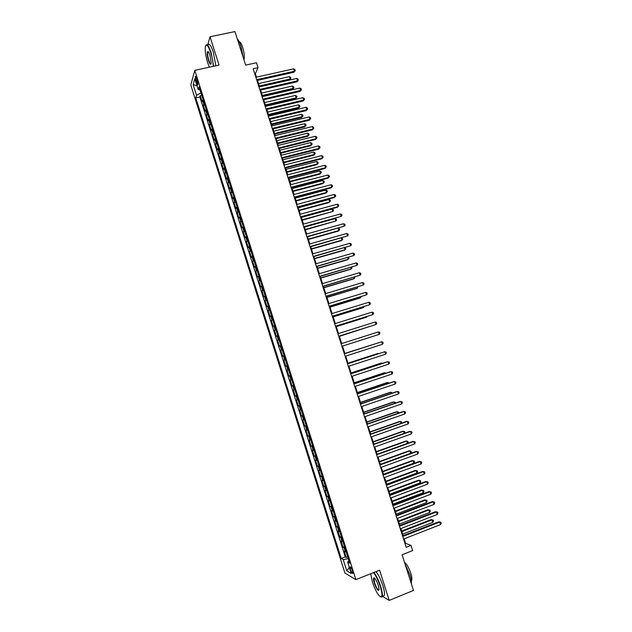 <?xml version="1.0" encoding="UTF-8"?>
<svg xmlns="http://www.w3.org/2000/svg" width="632" height="632" viewBox="0 0 632 632"><rect width="100%" height="100%" fill="white"/><g stroke="black" fill="none" stroke-linecap="round" stroke-linejoin="round"><path stroke-width="0.95" d="M352.443 570.736C351.345 567.726 350.555 566.485 350.065 567.023L350.507 569.63C351.597 572.632 352.395 573.872 352.885 573.342L352.443 570.736M376.577 591.923L377.336 593.235M190.801 84.996L344.922 573.05L355.879 579.639L194.79 70.357L190.801 84.996M382.297 596.229L389.209 600.4L413.486 590.446L402.094 554.77L412.664 550.575L411.005 545.4L405.586 543.315L404.148 538.819M194.79 70.357L219.051 65.104L210.037 36.743L207.62 45.141M210.037 36.743L234.946 31.6L245.658 65.12L256.481 62.758L258.046 67.648L253.132 68.722L406.21 547.296L411.005 545.4M203.07 99.516L202.09 101.547L200.257 95.756L201.774 95.416M204.294 103.403L203.307 105.402L204.823 105.054M203.307 105.402L205.139 111.193L206.135 109.225M209.216 118.942L208.189 120.854L206.356 115.056L207.873 114.708M212.289 128.675L211.254 130.532L209.413 124.725L210.93 124.37M215.37 138.416L214.311 140.217L212.478 134.403L213.987 134.047M218.451 148.165L217.376 149.91L215.536 144.096L217.053 143.725M221.54 157.929L220.45 159.62L218.609 153.797L220.118 153.426M224.637 167.709L223.523 169.337L221.674 163.506L223.183 163.135M227.725 177.497L226.596 179.069L224.747 173.231L226.256 172.852M230.83 187.293L229.677 188.81L227.828 182.964L229.337 182.577M233.927 197.105L232.758 198.566L230.909 192.713L232.418 192.318M237.04 206.925L235.847 208.323L233.99 202.469L235.499 202.074M240.144 216.752L238.935 218.103L237.079 212.233L238.588 211.838M243.257 226.604L242.032 227.891L240.176 222.014L241.685 221.611M246.377 236.455L245.129 237.687L243.273 231.81L244.774 231.399M249.498 246.322L248.234 247.499L246.369 241.614L247.878 241.195M252.618 256.205L251.338 257.319L249.474 251.425L250.975 251.007M255.747 266.096L254.443 267.154L252.579 261.253L254.08 260.826M258.883 275.994L257.556 276.998L255.691 271.089L257.192 270.662M262.019 285.909L260.676 286.857L258.804 280.94L260.305 280.505M265.156 295.839L263.789 296.724L261.917 290.799L263.425 290.357M268.3 305.777L266.917 306.599L265.045 300.674L266.546 300.224M271.444 315.724L270.046 316.49L268.166 310.557L269.667 310.107M274.596 325.685L273.174 326.396L271.294 320.448L272.795 319.997M277.748 335.655L276.31 336.311L274.43 330.354L275.923 329.896M280.908 345.641L279.447 346.233L277.567 340.277L279.06 339.811M284.068 355.642L282.591 356.172L280.703 350.207L282.204 349.733M285.735 366.118L287.228 365.644L285.735 366.118L283.847 360.145L285.34 359.671M288.5 369.657L286.991 370.099L288.879 376.08L290.38 375.598M291.668 379.682L290.143 380.069L292.039 386.057L293.532 385.567M294.844 389.715L293.295 390.047L295.191 396.035L296.685 395.545M298.02 399.764L296.455 400.032L298.351 406.036L299.845 405.539M301.203 409.828L299.615 410.034L301.519 416.046L303.012 415.54M304.387 419.901L302.783 420.051L304.687 426.063L306.18 425.549M307.579 429.989L305.951 430.076L307.855 436.096L309.348 435.582M310.77 440.085L309.127 440.109L311.031 446.137L312.524 445.615M313.97 450.189L312.303 450.158L314.215 456.193L315.7 455.672M317.169 460.309L315.487 460.222L317.39 466.258L318.883 465.729M320.377 470.445L318.67 470.295L320.582 476.338L322.067 475.801M323.584 480.589L321.854 480.375L323.774 486.435L325.259 485.889M326.799 490.748L325.046 490.472L326.965 496.539L328.45 495.986M330.015 500.915L328.245 500.584L330.165 506.651L331.65 506.098M333.23 511.098L331.445 510.703L333.364 516.779L334.849 516.218M336.453 521.289L334.644 520.831L336.572 526.914L338.057 526.353M339.684 531.496L337.851 530.975L339.779 537.074L341.264 536.505M342.915 541.719L341.067 541.134L342.994 547.233L344.48 546.656M195.96 80.762L196.647 82.926C197.255 84.712 197.698 85.328 197.974 84.775L196.663 78.281C196.062 76.504 195.62 75.887 195.343 76.44L195.96 80.762L197.35 80.454M348.983 560.892L347.6 561.982L349.686 563.128L199.064 86.845L198.25 89.57L200.028 89.894M347.6 561.982L351.234 573.461L346.755 570.83L343.2 559.557L341.217 558.467L195.754 97.921L196.528 95.329L193.163 84.68L194.822 78.731L198.25 89.57M200.257 95.756L199.878 96.996L345.254 556.895L346.21 557.408L347.695 556.832M346.154 551.949L344.282 551.302L346.21 557.408M344.859 547.857L342.994 547.233M341.62 537.627L339.779 537.074M338.397 527.412L336.572 526.914M335.165 517.213L333.364 516.779M331.942 507.022L330.165 506.651M328.727 496.847L326.965 496.539M325.512 486.687L323.774 486.435M322.304 476.528L320.582 476.338M319.097 466.392L317.39 466.258M315.889 456.264L314.215 456.193M312.69 446.145L311.031 446.137M309.498 436.041L307.855 436.096M306.307 425.952L304.687 426.063M303.115 415.872L301.519 416.046M299.931 405.799L298.351 406.036M296.756 395.743L295.191 396.035M293.572 385.702L292.039 386.057M290.404 375.669L288.879 376.08M283.847 360.145L285.332 359.64M280.703 350.207L282.172 349.638M277.567 340.277L279.012 339.653M274.43 330.354L275.852 329.675M271.294 320.448L272.708 319.705M268.166 310.557L269.556 309.751M265.045 300.674L266.412 299.813M261.917 290.799L263.267 289.883M258.804 280.94L260.131 279.96M255.691 271.089L257.003 270.054M252.579 261.253L253.874 260.155M249.474 251.425L250.746 250.272M246.369 241.614L247.625 240.405M243.273 231.81L244.505 230.538M240.176 222.014L241.392 220.694M237.079 212.233L238.28 210.851M233.99 202.469L235.175 201.031M230.909 192.713L232.07 191.212M227.828 182.964L228.966 181.408M224.747 173.231L225.869 171.62M221.674 163.506L222.78 161.839M218.609 153.797L219.691 152.075M215.536 144.096L216.602 142.311M212.478 134.403L213.521 132.57M209.413 124.725L210.44 122.837M206.356 115.056L207.367 113.112M199.973 89.886L200.944 92.944L196.528 95.329M389.209 600.4L379.603 570.183L355.879 579.639M256.458 77.136L255.352 73.668L258.046 67.648M403.137 535.659L400.87 528.565M399.866 525.437L397.591 518.327M396.604 515.238L394.321 508.096M393.341 505.039L391.05 497.874M390.086 494.856L387.787 487.675M386.831 484.689L384.525 477.484M383.585 474.529L381.27 467.301M380.338 464.386L378.015 457.134M377.099 454.258L374.768 446.974M373.86 444.13L371.521 436.831M370.628 434.026L368.282 426.703M367.397 423.93L365.043 416.583M364.174 413.842L361.812 406.471M360.951 403.769L358.581 396.375M357.728 393.712L355.358 386.294M354.512 383.663L352.135 376.222M351.305 373.623L348.919 366.165M348.098 363.598L345.704 356.116M344.89 353.588L342.497 346.083L372.967 336.366L342.497 346.099M341.691 343.571L339.297 336.09M338.483 333.554L336.106 326.112M335.284 323.545L332.914 316.142M332.084 313.551L329.73 306.188M328.893 303.565L326.547 296.242M325.701 293.588L323.371 286.304M322.518 283.626L320.195 276.382M319.334 273.68L317.027 266.475M316.15 263.742L313.859 256.576M312.974 253.819L310.699 246.693M309.806 243.905L307.539 236.818M306.639 233.998L304.387 226.951M303.478 224.107L301.235 217.1M300.311 214.232L298.083 207.257M297.159 204.365L294.939 197.429M294.006 194.506L291.802 187.617M290.854 184.662L288.666 177.805M287.71 174.827L285.53 168.017M284.566 165.007L282.401 158.229M281.43 155.196L279.273 148.465M278.293 145.4L276.152 138.7M275.165 135.611L273.032 128.952M272.037 125.839L269.919 119.219M268.916 116.075L266.807 109.494M265.796 106.326L263.702 99.777M262.683 96.585L260.597 90.076M259.57 86.853L257.5 80.383M348.272 558.649L348.943 560.916M254.759 73.794L255.352 73.668M405.009 543.536L405.586 543.315M199.878 96.996L195.754 97.921M345.254 556.895L341.217 558.467M343.2 559.557L348.232 558.672M197.018 85.683L193.163 84.68M346.755 570.83L349.322 567.425M256.908 80.517L293.872 72.238L294.425 71.25L256.647 79.695M293.651 68.849L294.954 69.591L295.262 70.555L294.425 71.25L293.651 68.849L255.865 77.27M295.262 70.555L293.872 72.238M259.531 86.75L289.598 79.948L290.12 79L289.369 76.654L258.528 83.598M259.286 85.968L290.12 79L290.941 78.313L289.598 79.948M289.369 76.654L290.641 77.373L290.941 78.313M213.292 66.352C213.134 62.268 212.297 57.749 210.78 52.796C207.999 45.006 206.166 43.174 205.274 47.305C205.037 51.484 205.85 56.69 207.715 62.924L209.334 67.205M205.842 45.346C207.083 43.537 208.837 45.954 211.12 52.606L213.679 66.265M209.998 55.379L211.222 63.176C210.764 65.254 209.848 64.338 208.465 60.443C207.17 55.837 206.901 52.867 207.644 51.547C208.284 51.334 209.073 52.606 209.998 55.379M208.291 51.769L207.778 52.156C207.399 53.91 207.738 56.611 208.797 60.253C209.706 62.979 210.472 64.18 211.088 63.864M237.292 38.923C238.533 40.093 239.773 42.549 240.99 46.278L243.233 57.528M239.173 41.688C240.247 41.696 241.416 43.569 242.664 47.305C244.276 52.875 244.703 57.022 243.944 59.764M207.944 45.069C209.16 42.952 210.954 45.306 213.316 52.14L215.86 65.799M370.715 573.722L372.374 581.961C375.945 591.955 378.971 596.9 381.459 596.798C382.368 595.502 381.981 592.066 380.29 586.496C378.189 580.208 375.906 575.586 373.449 572.632M373.875 572.466C376.348 575.57 378.615 580.231 380.685 586.441C382.115 591.078 382.637 594.349 382.242 596.253L381.878 596.987L380.622 596.94M378.268 585.343L379.097 589.53C378.323 591.584 376.727 589.427 374.31 583.067C373.465 580.302 373.275 578.588 373.725 577.932C374.942 577.838 376.459 580.302 378.268 585.343M374.452 578.027L373.97 578.462L374.689 583.012C376.459 587.902 377.912 590.233 379.058 590.004M405.025 563.965L409.836 574.654C411.084 578.659 411.59 581.693 411.353 583.771M404.543 562.448C406.66 563.823 408.73 567.394 410.753 573.161C411.78 576.463 412.103 578.809 411.724 580.2L411.29 580.832M376 571.612C378.481 574.717 380.756 579.37 382.826 585.572C384.264 590.209 384.777 593.48 384.375 595.384L382.708 596.063M260.005 90.21L296.961 81.812L297.514 80.849L259.752 89.42M296.748 78.447L298.043 79.182L298.351 80.138L297.514 80.849L296.748 78.447L258.978 86.987M298.351 80.138L296.961 81.812M263.11 99.911L300.05 91.395L300.619 90.455L262.865 99.153M299.837 88.053L301.132 88.772L301.448 89.736L300.619 90.455L299.837 88.053L262.09 96.72M301.448 89.736L300.05 91.395M266.214 109.628L303.139 100.986L303.716 100.077L265.985 108.901M302.941 97.676L304.229 98.379L304.545 99.343L303.716 100.077L302.941 97.676L265.203 106.46M304.545 99.343L303.139 100.986M269.327 119.353L306.236 110.592L306.82 109.707L269.106 118.658M306.046 107.298L307.334 108.001L307.642 108.965L306.82 109.707L306.046 107.298L268.323 116.217M307.642 108.965L306.236 110.592M262.557 96.206L292.608 89.317L293.145 88.393L292.387 86.047L261.561 93.086M262.32 95.456L293.145 88.393L293.967 87.69L292.608 89.317M292.387 86.047L293.659 86.75L293.967 87.69M265.59 105.686L295.626 98.695L296.171 97.802L295.413 95.448L264.603 102.582M265.361 104.959L296.171 97.802L296.985 97.083L295.626 98.695M295.413 95.448L296.685 96.143L296.985 97.083M268.624 115.166L298.652 108.08L299.205 107.211L298.446 104.857L267.644 112.093M268.403 114.471L299.205 107.211L300.018 106.484L298.652 108.08M298.446 104.857L299.71 105.544L300.018 106.484M271.665 124.662L301.677 117.481L302.238 116.636L301.472 114.281L270.686 121.613M271.452 123.998L302.238 116.636L303.044 115.893L301.677 117.481M301.472 114.281L302.744 114.953L303.044 115.893M272.447 129.094L309.332 120.206L309.925 119.353L272.234 128.422M309.151 116.944L310.438 117.631L310.747 118.595L309.925 119.353L309.151 116.944L271.452 125.981M310.747 118.595L309.332 120.206M274.707 134.174L304.703 126.89L305.272 126.068L304.513 123.714L273.735 131.148M274.501 133.534L305.272 126.068L306.078 125.318L304.703 126.89M304.513 123.714L305.777 124.378L306.078 125.318M275.56 138.843L312.437 129.837L313.038 129.007L275.355 138.203M312.263 126.59L313.543 127.269L313.859 128.233L313.038 129.007L312.263 126.59L274.572 135.762M313.859 128.233L312.437 129.837M277.748 143.685L307.737 136.307L308.313 135.517L307.555 133.155L276.792 140.691M277.551 143.077L308.313 135.517L309.119 134.75L307.737 136.307M307.555 133.155L308.811 133.81L309.119 134.75M278.688 148.607L315.542 139.475L316.158 138.677L278.491 147.999M315.376 136.259L316.656 136.923L316.964 137.887L316.158 138.677L315.376 136.259L277.709 145.55M316.964 137.887L315.542 139.475M280.798 153.22L310.77 145.739L311.355 144.973L310.596 142.611L279.85 150.242M280.608 152.636L311.355 144.973L312.153 144.199L310.77 145.739M310.596 142.611L311.853 143.251L312.153 144.199M281.809 158.379L318.654 149.128L319.271 148.346L281.627 157.795M318.496 145.929L319.768 146.585L320.084 147.548L319.271 148.346L318.496 145.929L280.845 155.346M320.084 147.548L318.654 149.128M283.847 162.756L313.812 155.18L314.404 154.437L313.638 152.075L282.907 159.809M283.673 162.203L314.404 154.437L315.202 153.647L313.812 155.18M313.638 152.075L314.894 152.707L315.202 153.647M284.945 168.167L321.767 158.79L322.399 158.04L284.763 167.614M321.617 155.614L322.889 156.254L323.205 157.226L322.399 158.04L321.617 155.614L283.981 165.157M323.205 157.226L321.767 158.79M286.904 172.307L316.853 164.636L317.454 163.917L316.687 161.547L285.972 169.384M286.738 171.778L317.454 163.917L318.252 163.111L316.853 164.636M316.687 161.547L317.943 162.171L318.252 163.111M288.073 177.963L324.88 168.46L325.52 167.741L287.908 177.442M324.737 165.308L326.009 165.94L326.325 166.911L325.52 167.741L324.737 165.308L287.125 174.985M326.325 166.911L324.88 168.46M289.962 181.866L319.895 174.1L320.511 173.405L319.745 171.035L289.037 178.975M289.804 181.368L320.511 173.405L321.301 172.591L319.895 174.1M319.745 171.035L320.993 171.643L321.301 172.591M291.21 187.767L328 178.145L328.656 177.45L291.052 187.277M327.866 175.017L329.138 175.641L329.454 176.605L328.656 177.45L327.866 175.017L290.27 184.813M329.454 176.605L328 178.145M293.027 191.441L322.944 183.572L323.568 182.909L322.802 180.531L292.103 188.573M292.877 190.975L323.568 182.909L324.35 182.079L322.944 183.572M322.802 180.531L324.05 181.131L324.35 182.079M294.354 197.587L331.128 187.838L331.784 187.167L294.204 197.129M331.002 184.742L332.266 185.342L332.582 186.314L331.784 187.167L331.002 184.742L293.414 194.664M296.092 201.023L326.001 193.052L326.625 192.42L325.859 190.035L295.183 198.179M295.95 200.581L326.625 192.42L327.408 191.575L327.107 190.627L325.859 190.035M297.498 207.415L334.257 197.547L334.921 196.9L297.356 206.988M334.138 194.466L335.402 195.067L335.711 196.039L334.921 196.9L334.138 194.466L296.566 204.523M299.157 210.614L329.051 202.548L329.691 201.94L328.924 199.554L298.257 207.802M299.031 210.203L329.691 201.94L330.473 201.087L330.165 200.131L328.924 199.554M300.642 217.258L337.385 207.264L338.065 206.648L300.516 216.855M337.275 204.207L338.539 204.792L338.847 205.771L338.065 206.648L337.275 204.207L299.726 214.39M302.23 220.22L332.764 211.467L331.99 209.089L301.338 217.432M302.112 219.841L332.764 211.467L333.538 210.606L333.23 209.65L331.99 209.089M303.795 227.117L341.209 216.405L303.676 226.746M340.419 213.964L341.675 214.532L341.991 215.512L341.209 216.405L340.419 213.964L302.886 224.273M305.311 229.835L335.829 221.01L335.063 218.625L304.427 227.07M305.193 229.487L335.829 221.01L336.603 220.133L336.295 219.178L335.063 218.625M306.954 236.976L344.353 226.169L306.844 236.637M343.571 223.728L344.819 224.289L345.135 225.268L344.353 226.169L343.571 223.728L306.054 234.164M308.384 239.465L338.246 231.099L338.91 230.569L338.167 228.263M308.282 239.141L338.91 230.569L339.676 229.677L339.368 228.721L338.27 228.239M310.115 246.859L347.505 235.949L310.012 246.543M346.715 233.5L347.971 234.053L348.279 235.033L347.505 235.949L346.715 233.5L309.222 244.071M311.473 249.103L341.312 240.642L341.983 240.128L341.312 238.035M311.378 248.81L341.983 240.128L342.749 239.228L341.667 237.932M313.275 256.742L350.665 245.737L313.188 256.466M349.875 243.288L351.123 243.826L351.432 244.805L350.665 245.737L349.875 243.288L312.39 253.985M314.554 258.757L344.385 250.193L345.072 249.703L344.464 247.815M314.475 258.488L345.072 249.703L345.83 248.787L345.072 247.641M316.442 266.641L353.817 255.541L316.363 266.396M353.027 253.092L354.276 253.614L354.592 254.593L353.817 255.541L353.027 253.092L315.565 263.915M317.651 268.41L347.466 259.752L348.153 259.294L347.616 257.611M317.572 268.173L348.153 259.294L348.911 258.362L348.485 257.358M319.61 276.555L356.985 265.353L319.539 276.342M356.195 262.896L357.435 263.418L357.752 264.397L356.985 265.353L356.195 262.896L318.749 273.853M320.74 278.088L350.547 269.319L351.242 268.892L350.768 267.415M320.677 277.875L351.242 268.892L352 267.952L351.732 267.131M322.786 286.478L360.153 275.181L322.723 286.296M359.355 272.724L360.596 273.222L360.912 274.209L360.153 275.181L359.355 272.724L321.933 283.8M323.837 287.765L353.628 278.902L354.339 278.499L353.928 277.227M323.782 287.592L354.339 278.499L354.892 276.942M325.962 296.416L363.321 285.016L325.915 296.258M362.531 282.551L363.763 283.049L364.079 284.029L363.321 285.016L362.531 282.551L325.117 293.769M326.942 297.459L356.717 288.5L357.435 288.121L357.088 287.054M326.894 297.309L357.435 288.121L358.06 286.77M329.146 306.362L366.497 294.86L329.106 306.236M365.699 292.395L366.931 292.877L367.247 293.864L366.497 294.86L365.699 292.395L328.308 303.739M330.046 307.168L359.805 298.099L360.532 297.751L360.256 296.898M330.007 307.049L360.532 297.751L361.228 296.606M332.329 316.324L369.673 304.719L332.298 316.229M368.875 302.254L370.107 302.72L370.423 303.708L369.673 304.719L368.875 302.254L331.5 313.725M333.151 316.885L362.902 307.713L363.637 307.389L363.432 306.749M333.127 316.79L363.637 307.389L364.324 306.473M335.521 326.294L372.856 314.594L335.497 326.231M372.058 312.121L373.283 312.579L373.599 313.567L372.856 314.594L372.058 312.121L334.699 323.726M338.713 336.271L376.04 324.477L338.705 336.24M375.242 322.004L376.467 322.446L376.783 323.434L376.04 324.477L375.242 322.004L337.899 333.736M378.426 331.895L379.65 332.329L379.966 333.317L379.224 334.368L341.912 346.265L379.224 334.368L378.426 331.895L341.106 343.761M336.264 326.61L365.999 317.343L366.6 316.608M336.248 326.547L366.742 317.043L367.2 316.427M339.384 336.35L369.783 326.483M339.368 336.319L370.083 326.389M344.314 353.794L381.617 341.793L382.423 344.274L345.119 356.306M344.314 353.77L381.617 341.793L382.834 342.22L383.158 343.208L382.423 344.274M375.353 343.792L344.843 353.422M375.542 343.729L344.851 353.438M347.529 363.842L384.817 351.708L385.615 354.189L348.335 366.355M347.513 363.787L384.817 351.708L386.026 352.119L386.35 353.106L385.615 354.189M378.544 353.691L377.652 353.541L347.963 363.187M379.018 353.541L347.979 363.242M350.744 373.899L388.016 361.638L388.814 364.119L351.55 376.419M350.721 373.812L387.195 361.812L389.225 362.033L389.541 363.029L388.814 364.119M381.736 363.613L381.554 363.045L380.764 363.218L351.092 372.967M382.51 363.353L381.554 363.045L351.123 373.054M353.967 383.972L391.216 371.577L392.022 374.057L354.773 386.492M353.936 383.853L390.386 371.727L392.425 371.956L392.741 372.951L392.022 374.057M384.928 373.544L384.675 372.762L383.885 372.904L354.228 382.763M385.891 373.22L384.675 372.762L354.26 382.873M357.191 394.052L394.423 381.523L395.229 384.011L358.004 396.572M357.143 393.902L393.578 381.649L395.624 381.894L395.948 382.889L395.229 384.011M388.127 383.482L387.811 382.486L387.005 382.605L357.364 392.567M389.091 383.158L387.811 382.486L357.412 392.709M360.422 404.148L397.639 391.485L398.437 393.973L361.228 406.676M360.366 403.967L396.785 391.579L398.832 391.848L399.155 392.843L398.437 393.973M391.334 393.436L390.947 392.227L390.126 392.322L360.501 402.379M392.29 393.104L390.947 392.227L360.556 402.552M363.653 414.252L400.846 401.454L401.652 403.951L364.467 416.78M363.59 414.047L399.985 401.525L402.047 401.802L402.371 402.805L401.652 403.951M394.542 403.398L394.084 401.976L393.262 402.039L363.645 412.206M395.498 403.066L395.261 402.315L394.084 401.976L363.708 412.412M366.892 424.372L404.069 411.44L404.875 413.936L367.698 426.9M366.813 424.127L403.192 411.479L405.262 411.78L405.578 412.775L404.875 413.936M397.749 413.375L397.228 411.74L396.39 411.772L366.797 422.05M398.713 413.036L398.397 412.072L397.228 411.74L366.868 422.279M370.131 434.5L407.292 421.433L408.098 423.938L370.945 437.036M370.044 434.231L406.408 421.449L408.477 421.765L408.801 422.761L408.098 423.938M400.965 423.361L400.372 421.512L399.527 421.52L369.949 431.893M401.668 423.108L401.541 421.828L400.372 421.512L370.028 432.154M373.378 444.644L410.516 431.443L411.321 433.947L374.191 447.179M373.275 444.343L409.623 431.427L411.701 431.759L412.024 432.762L411.321 433.947M404.188 433.362L403.516 431.293L402.671 431.277L373.101 441.76M404.63 433.197L404.685 431.601L403.516 431.293L373.196 442.044M376.625 454.803L413.747 441.468L414.553 443.972L377.438 457.339M376.514 454.463L412.846 441.42L414.924 441.768L415.248 442.771L414.553 443.972M407.403 443.372L406.676 441.089L405.815 441.049L376.261 451.627M407.608 443.301L408.154 442.368L407.838 441.389L406.676 441.089L376.364 451.951M379.879 464.97L416.978 451.493L417.784 454.005L380.693 467.514M379.761 464.599L416.069 451.422L418.155 451.785L418.479 452.788L417.784 454.005M380.33 464.346L410.618 453.349L409.828 450.9L408.959 450.821L379.421 461.51M410.618 453.349L411.306 452.164L410.99 451.185L409.828 450.9L379.532 461.866M383.134 475.146L420.217 461.542L421.023 464.054L383.948 477.697M383.008 474.743L419.293 461.439L421.394 461.818L421.718 462.822L421.023 464.054M383.505 474.277L413.778 463.169L412.988 460.712L412.111 460.617L382.589 471.409M413.778 463.169L414.466 461.968L414.15 460.989L412.988 460.712L382.708 471.788M386.389 485.337L423.456 471.598L424.269 474.111L387.211 487.888M386.255 484.902L422.524 471.464L424.625 471.859L424.949 472.862L424.269 474.111M386.681 484.215L416.946 473.005L416.156 470.548L415.264 470.413L385.757 481.315M416.946 473.005L417.626 471.788L417.31 470.808L416.156 470.548L385.883 481.726M389.66 495.543L426.703 481.663L427.509 484.183L390.473 498.095M389.51 495.077L425.763 481.497L427.872 481.916L428.196 482.919L427.509 484.183M389.865 494.169L420.114 482.848L419.324 480.383L418.423 480.233L388.925 491.238M420.114 482.848L420.793 481.616L420.478 480.636L419.324 480.383L389.067 491.68M392.922 505.758L429.95 491.743L430.763 494.264L393.744 508.318M392.764 505.26L429.002 491.554L431.119 491.98L431.443 492.992L430.763 494.264M393.057 504.131L423.29 492.699L422.492 490.234L421.584 490.053L392.101 501.168M423.29 492.699L423.961 491.459L423.645 490.472L422.492 490.234L392.259 501.642M396.193 515.989L433.204 501.832L434.018 504.36L397.015 518.548M396.027 515.459L432.241 501.611L434.366 502.061L434.69 503.072L434.018 504.36M432.241 501.611L434.366 502.061M396.248 514.108L426.466 502.566L425.668 500.102L424.751 499.888L395.284 511.106M424.751 499.888L426.813 500.323L425.668 500.102L395.442 511.612M426.813 500.323L427.129 501.31L426.466 502.566M399.471 526.227L436.459 511.936L437.273 514.464L400.293 528.787M399.29 525.666L435.488 511.691L437.621 512.157L437.944 513.16L437.273 514.464M435.488 511.691L437.621 512.157M399.44 524.094L429.642 512.449L428.844 509.977L427.919 509.74L398.468 521.06M427.919 509.74L429.989 510.19L428.844 509.977L398.642 521.597M429.989 510.19L430.305 511.177L429.642 512.449M402.75 536.481L439.722 522.056L440.536 524.584L403.572 539.049M402.56 535.881L438.734 521.771L440.875 522.253L441.199 523.264L440.536 524.584M438.734 521.771L440.875 522.253M402.639 534.095L432.825 522.34L432.027 519.86L431.095 519.599L401.66 531.022M431.095 519.599L433.165 520.065L432.027 519.86L401.841 531.591M433.165 520.065L433.489 521.052L432.825 522.34M203.741 104.083L202.517 100.212M345.325 551.839L344.029 547.754M342.094 541.624L340.806 537.548M338.87 531.425L337.583 527.349M335.647 521.242L334.36 517.166M332.432 511.067L331.144 506.998M329.217 500.899L327.929 496.839M326.009 490.748L324.722 486.695M322.802 480.612L321.522 476.56M319.595 470.484L318.315 466.44M316.403 460.365L315.123 456.328M313.203 450.268L311.932 446.232M310.012 440.172L308.74 436.143M306.828 430.1L305.556 426.071M303.644 420.027L302.373 416.006M300.461 409.971L299.197 405.957M297.285 399.93L296.021 395.916M294.117 389.897L292.853 385.891M290.949 379.879L289.685 375.874M287.781 369.87L286.517 365.873M284.621 359.877L283.357 355.887M281.469 349.891L280.205 345.902M278.317 339.921L277.053 335.94M275.165 329.959L273.909 325.986M272.021 320.013L270.765 316.04M268.877 310.075L267.62 306.109M265.74 300.153L264.484 296.187M262.604 290.238L261.348 286.28M259.476 280.339L258.219 276.382M256.347 270.449L255.099 266.499M253.219 260.574L251.971 256.624M250.098 250.707L248.858 246.757M246.986 240.847L245.737 236.913M243.873 231.004L242.633 227.07M240.76 221.176L239.52 217.242M237.656 211.357L236.415 207.43M234.559 201.545L233.319 197.626M231.462 191.749L230.222 187.83M228.365 181.961L227.125 178.05M225.276 172.188L224.036 168.278M222.188 162.424L220.955 158.521M219.107 152.675L217.874 148.773M216.025 142.935L214.793 139.04M212.945 133.202L211.72 129.315M209.871 123.485L208.647 119.606M206.806 113.784L205.582 109.905M197.887 82.658L196.647 82.926M350.476 566.865L350.065 567.023M195.77 76.346L195.343 76.44M207.778 52.156L208.489 52.006M384.375 595.384L382.242 596.253M373.97 578.462L374.642 578.193M411.234 580.405L411.724 580.2M374.144 578.122L373.725 577.932M381.459 596.798L381.878 596.987"/></g></svg>
